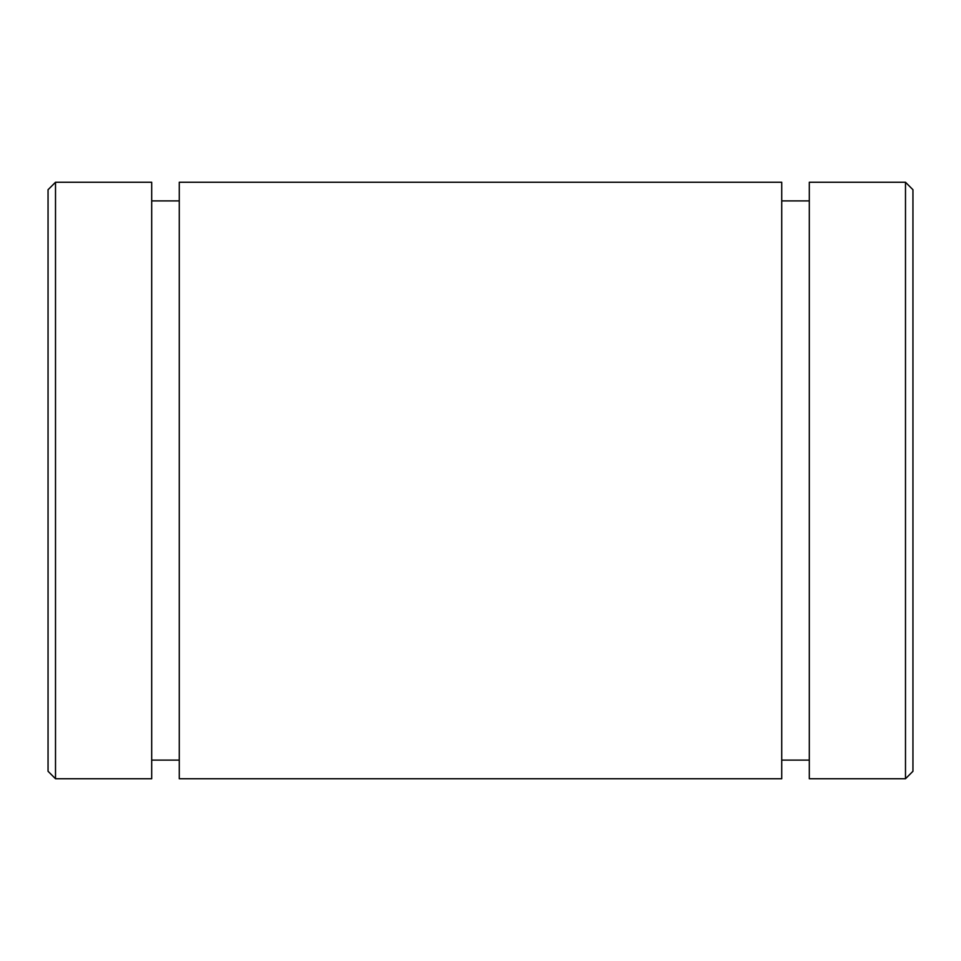<?xml version="1.0" encoding="UTF-8"?>
<svg xmlns="http://www.w3.org/2000/svg" width="961" height="961" viewBox="0 0 961 961"><rect width="100%" height="100%" fill="white"/><g stroke="black" fill="none" stroke-linecap="round" stroke-linejoin="round"><path stroke-width="1.44" d="M179.275 760.103L151.694 760.103L179.275 760.103L179.275 777.077L179.275 182.254L179.275 778.746L781.725 778.746L781.725 182.254L179.275 182.254L781.725 182.254L781.725 777.077L781.725 760.103L809.306 760.103L809.306 777.077L809.306 182.254L809.306 778.746L905.49 778.746L912.95 771.287L912.95 678.082M48.05 678.082L48.05 189.713L55.51 182.254L55.51 778.746L55.51 182.254L151.694 182.254L55.51 182.254L48.05 189.713L48.05 771.287L55.51 778.746L151.694 778.746L151.694 182.254L151.694 760.103M912.95 282.918L912.95 771.287L912.95 189.713L905.49 182.254L905.49 778.746L905.49 182.254L809.306 182.254L905.49 182.254M912.95 771.287L905.49 778.746M179.275 182.254L179.275 200.897L151.694 200.897L151.694 182.254M781.725 200.897L809.306 200.897L781.725 200.897"/></g></svg>
